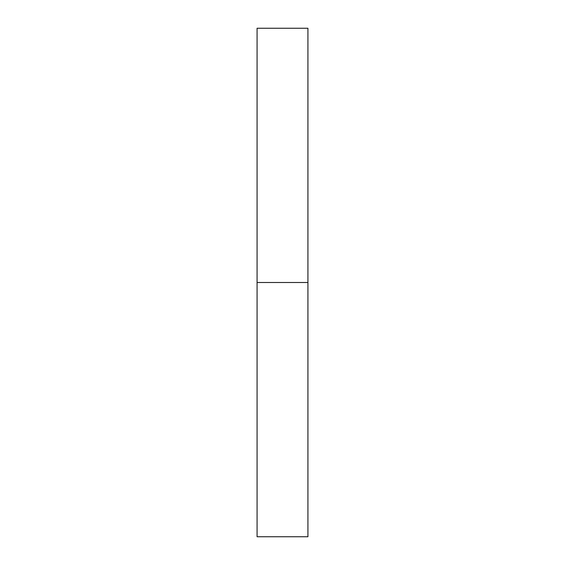 <?xml version="1.0" encoding="UTF-8"?>
<svg xmlns="http://www.w3.org/2000/svg" width="565" height="565" viewBox="0 0 565 565"><rect width="100%" height="100%" fill="white"/><g stroke="black" fill="none" stroke-linecap="round" stroke-linejoin="round"><path stroke-width="0.85" d="M257.075 536.75L257.075 28.25L257.075 536.75L307.925 536.75L307.925 282.5L257.075 282.5L307.925 282.5L307.925 28.25L307.925 536.75M257.075 28.25L307.925 28.25"/></g></svg>
